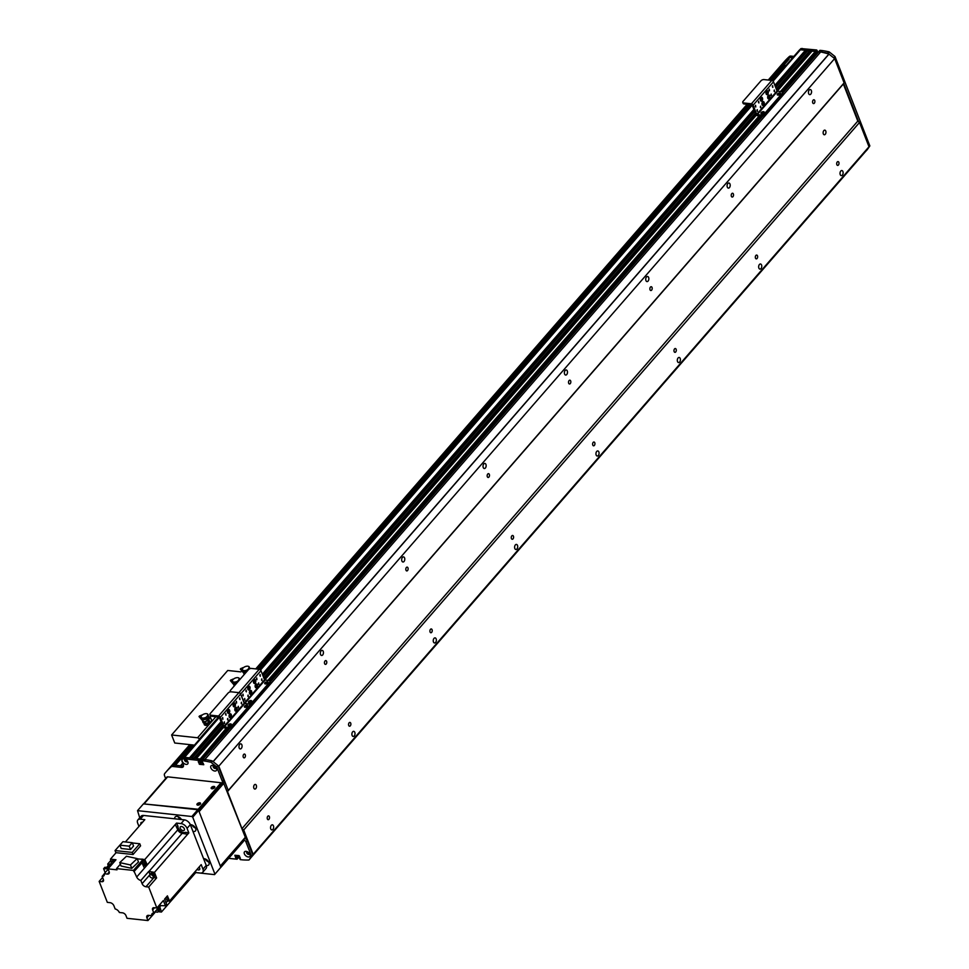 <?xml version="1.0" encoding="UTF-8"?>
<svg xmlns="http://www.w3.org/2000/svg" width="969" height="969" viewBox="0 0 969 969"><rect width="100%" height="100%" fill="white"/><g stroke="black" fill="none" stroke-linecap="round" stroke-linejoin="round"><path stroke-width="1.45" d="M772.656 80.79L799.377 50.085A2.338 1.405 41 0 1 800.418 49.758L805.36 50.291L805.82 51.091A1.672 1.005 -139 0 0 806.184 52.362M807.71 50.703L810.132 51.551A1.672 1.005 -139 0 0 810.508 52.835M812.034 51.163L815.401 51.381L816.104 52.592L781.874 91.849M815.535 53.247L816.104 54.688L815.535 53.247M818.587 51.975L820.695 51.951A108.891 65.831 41 0 1 828.895 54.058L834.636 58.6L844.108 82.898L843.357 84L857.807 121.089L859.527 122.457L868.999 146.755L866.54 150.365L250.692 857.94L866.528 150.377M842.364 175.123A2.568 1.55 -83.8 0 1 841.298 175.631A2.568 1.55 -83.8 0 1 840.038 172.918A2.568 1.55 -83.8 0 1 841.843 170.532A2.568 1.55 -83.8 0 1 843.103 172.349A2.568 1.55 -83.8 0 1 842.364 175.123M810.787 94.138A2.568 1.55 -83.8 0 1 809.721 94.647A2.568 1.55 -83.8 0 1 808.461 91.934A2.568 1.55 -83.8 0 1 810.278 89.548A2.568 1.55 -83.8 0 1 811.537 91.365A2.568 1.55 -83.8 0 1 810.787 94.138M761.016 268.595A2.568 1.55 -83.8 0 1 759.938 269.103A2.568 1.55 -83.8 0 1 758.679 266.378A2.568 1.55 -83.8 0 1 760.495 263.992A2.568 1.55 -83.8 0 1 761.755 265.809A2.568 1.55 -83.8 0 1 761.016 268.595M729.439 187.611A2.568 1.55 -83.8 0 1 728.373 188.119A2.568 1.55 -83.8 0 1 727.113 185.406A2.568 1.55 -83.8 0 1 728.918 183.02A2.568 1.55 -83.8 0 1 730.178 184.837A2.568 1.55 -83.8 0 1 729.439 187.611M679.657 362.055A2.568 1.55 -83.8 0 1 678.591 362.576A2.568 1.55 -83.8 0 1 677.331 359.85A2.568 1.55 -83.8 0 1 679.136 357.464A2.568 1.55 -83.8 0 1 680.395 359.281A2.568 1.55 -83.8 0 1 679.657 362.055M648.091 281.071A2.568 1.55 -83.8 0 1 647.013 281.591A2.568 1.55 -83.8 0 1 645.754 278.866A2.568 1.55 -83.8 0 1 647.571 276.48A2.568 1.55 -83.8 0 1 648.83 278.297A2.568 1.55 -83.8 0 1 648.091 281.071M598.309 455.527A2.568 1.55 -83.8 0 1 597.231 456.036A2.568 1.55 -83.8 0 1 595.971 453.322A2.568 1.55 -83.8 0 1 597.788 450.936A2.568 1.55 -83.8 0 1 599.048 452.753A2.568 1.55 -83.8 0 1 598.309 455.527M566.732 374.543A2.568 1.55 -83.8 0 1 565.666 375.064A2.568 1.55 -83.8 0 1 564.406 372.338A2.568 1.55 -83.8 0 1 566.211 369.952A2.568 1.55 -83.8 0 1 567.471 371.769A2.568 1.55 -83.8 0 1 566.732 374.543M516.949 548.999A2.568 1.55 -83.8 0 1 515.883 549.508A2.568 1.55 -83.8 0 1 514.624 546.795A2.568 1.55 -83.8 0 1 516.429 544.408A2.568 1.55 -83.8 0 1 517.688 546.225A2.568 1.55 -83.8 0 1 516.949 548.999M485.384 468.015A2.568 1.55 -83.8 0 1 484.306 468.524A2.568 1.55 -83.8 0 1 483.046 465.81A2.568 1.55 -83.8 0 1 484.863 463.424A2.568 1.55 -83.8 0 1 486.123 465.241A2.568 1.55 -83.8 0 1 485.384 468.015M435.602 642.471A2.568 1.55 -83.8 0 1 434.536 642.98A2.568 1.55 -83.8 0 1 433.264 640.267A2.568 1.55 -83.8 0 1 435.081 637.881A2.568 1.55 -83.8 0 1 436.341 639.697A2.568 1.55 -83.8 0 1 435.602 642.471M404.025 561.487A2.568 1.55 -83.8 0 1 402.959 561.996A2.568 1.55 -83.8 0 1 401.699 559.283A2.568 1.55 -83.8 0 1 403.504 556.896A2.568 1.55 -83.8 0 1 404.763 558.713A2.568 1.55 -83.8 0 1 404.025 561.487M354.254 735.943A2.568 1.55 -83.8 0 1 353.176 736.452A2.568 1.55 -83.8 0 1 351.917 733.727A2.568 1.55 -83.8 0 1 353.733 731.341A2.568 1.55 -83.8 0 1 354.993 733.158A2.568 1.55 -83.8 0 1 354.254 735.943M322.677 654.959A2.568 1.55 -83.8 0 1 321.599 655.468A2.568 1.55 -83.8 0 1 320.339 652.755A2.568 1.55 -83.8 0 1 322.156 650.369A2.568 1.55 -83.8 0 1 323.416 652.185A2.568 1.55 -83.8 0 1 322.677 654.959M246.913 852.175L247.325 852.55A1.32 0.799 -139 0 0 249.469 853.495M241.317 748.431A2.568 1.55 -83.8 0 1 240.251 748.94A2.568 1.55 -83.8 0 1 238.992 746.215A2.568 1.55 -83.8 0 1 240.797 743.829A2.568 1.55 -83.8 0 1 242.056 745.645A2.568 1.55 -83.8 0 1 241.317 748.431M272.895 829.403A2.568 1.55 -83.8 0 1 271.829 829.924A2.568 1.55 -83.8 0 1 270.569 827.199A2.568 1.55 -83.8 0 1 272.374 824.813A2.568 1.55 -83.8 0 1 273.633 826.63A2.568 1.55 -83.8 0 1 272.895 829.403M214.973 768.09L215.227 767.848A1.32 0.799 -139 0 0 215.966 767.569M214.004 765.861A1.32 0.799 -139 0 0 213.883 766.782L213.737 767.097M834.636 58.6L218.788 766.164L228.26 790.462L227.509 791.564L241.971 828.652L857.807 121.089M844.108 82.898L228.26 790.462M813.136 100.158A1.914 1.151 -83.8 0 1 813.936 99.783A1.914 1.151 -83.8 0 1 814.881 101.806A1.914 1.151 -83.8 0 1 813.524 103.586A1.914 1.151 -83.8 0 1 812.591 102.23A1.914 1.151 -83.8 0 1 813.136 100.158M731.789 193.63A1.914 1.151 -83.8 0 1 732.588 193.243A1.914 1.151 -83.8 0 1 733.521 195.278A1.914 1.151 -83.8 0 1 732.176 197.046A1.914 1.151 -83.8 0 1 731.232 195.702A1.914 1.151 -83.8 0 1 731.789 193.63M650.429 287.103A1.914 1.151 -83.8 0 1 651.229 286.715A1.914 1.151 -83.8 0 1 652.173 288.738A1.914 1.151 -83.8 0 1 650.817 290.518A1.914 1.151 -83.8 0 1 649.884 289.162A1.914 1.151 -83.8 0 1 650.429 287.103M569.082 380.563A1.914 1.151 -83.8 0 1 569.881 380.187A1.914 1.151 -83.8 0 1 570.814 382.21A1.914 1.151 -83.8 0 1 569.469 383.99A1.914 1.151 -83.8 0 1 568.524 382.634A1.914 1.151 -83.8 0 1 569.082 380.563M487.734 474.035A1.914 1.151 -83.8 0 1 488.521 473.659A1.914 1.151 -83.8 0 1 489.466 475.682A1.914 1.151 -83.8 0 1 488.122 477.463A1.914 1.151 -83.8 0 1 487.177 476.106A1.914 1.151 -83.8 0 1 487.734 474.035M406.374 567.507A1.914 1.151 -83.8 0 1 407.174 567.131A1.914 1.151 -83.8 0 1 408.106 569.154A1.914 1.151 -83.8 0 1 406.762 570.935A1.914 1.151 -83.8 0 1 405.829 569.578A1.914 1.151 -83.8 0 1 406.374 567.507M325.027 660.979A1.914 1.151 -83.8 0 1 325.814 660.592A1.914 1.151 -83.8 0 1 326.759 662.626A1.914 1.151 -83.8 0 1 325.414 664.395A1.914 1.151 -83.8 0 1 324.47 663.05A1.914 1.151 -83.8 0 1 325.027 660.979M243.667 754.451A1.914 1.151 -83.8 0 1 244.467 754.064A1.914 1.151 -83.8 0 1 245.411 756.086A1.914 1.151 -83.8 0 1 244.055 757.867A1.914 1.151 -83.8 0 1 243.122 756.51A1.914 1.151 -83.8 0 1 243.667 754.451M843.357 84L227.509 791.564M254.35 784.89A2.338 1.405 -83.8 0 1 255.332 784.418A2.338 1.405 -83.8 0 1 256.47 786.889A2.338 1.405 -83.8 0 1 254.823 789.069A2.338 1.405 -83.8 0 1 253.684 787.409A2.338 1.405 -83.8 0 1 254.35 784.89M823.832 130.597A2.338 1.405 -83.8 0 1 824.801 130.137A2.338 1.405 -83.8 0 1 825.939 132.608A2.338 1.405 -83.8 0 1 824.304 134.776A2.338 1.405 -83.8 0 1 823.153 133.128A2.338 1.405 -83.8 0 1 823.832 130.597M241.971 828.652L243.691 830.021L253.163 854.319L250.692 857.928M859.527 122.457L243.691 830.021M868.999 146.755L253.163 854.319M837.24 161.98A1.914 1.151 -83.8 0 1 838.04 161.593A1.914 1.151 -83.8 0 1 838.984 163.616A1.914 1.151 -83.8 0 1 837.628 165.396A1.914 1.151 -83.8 0 1 836.695 164.04A1.914 1.151 -83.8 0 1 837.24 161.98M755.893 255.453A1.914 1.151 -83.8 0 1 756.692 255.065A1.914 1.151 -83.8 0 1 757.625 257.088A1.914 1.151 -83.8 0 1 756.28 258.868A1.914 1.151 -83.8 0 1 755.336 257.512A1.914 1.151 -83.8 0 1 755.893 255.453M674.533 348.913A1.914 1.151 -83.8 0 1 675.332 348.537A1.914 1.151 -83.8 0 1 676.277 350.56A1.914 1.151 -83.8 0 1 674.921 352.341A1.914 1.151 -83.8 0 1 673.988 350.984A1.914 1.151 -83.8 0 1 674.533 348.913M593.185 442.385A1.914 1.151 -83.8 0 1 593.985 442.009A1.914 1.151 -83.8 0 1 594.918 444.032A1.914 1.151 -83.8 0 1 593.573 445.813A1.914 1.151 -83.8 0 1 592.628 444.456A1.914 1.151 -83.8 0 1 593.185 442.385M511.826 535.857A1.914 1.151 -83.8 0 1 512.625 535.469A1.914 1.151 -83.8 0 1 513.57 537.504A1.914 1.151 -83.8 0 1 512.213 539.273A1.914 1.151 -83.8 0 1 511.281 537.928A1.914 1.151 -83.8 0 1 511.826 535.857M430.478 629.329A1.914 1.151 -83.8 0 1 431.278 628.942A1.914 1.151 -83.8 0 1 432.21 630.964A1.914 1.151 -83.8 0 1 430.866 632.745A1.914 1.151 -83.8 0 1 429.921 631.388A1.914 1.151 -83.8 0 1 430.478 629.329M349.131 722.801A1.914 1.151 -83.8 0 1 349.918 722.414A1.914 1.151 -83.8 0 1 350.863 724.437A1.914 1.151 -83.8 0 1 349.518 726.217A1.914 1.151 -83.8 0 1 348.574 724.86A1.914 1.151 -83.8 0 1 349.131 722.801M267.771 816.261A1.914 1.151 -83.8 0 1 268.57 815.886A1.914 1.151 -83.8 0 1 269.503 817.909A1.914 1.151 -83.8 0 1 268.159 819.689A1.914 1.151 -83.8 0 1 267.226 818.333A1.914 1.151 -83.8 0 1 267.771 816.261M238.108 855.53L237.199 856.572L236.557 855.373L238.301 857.577L237.066 859.2L228.684 858.364M828.895 54.058L213.071 761.61L218.788 766.164M204.834 759.514L820.695 51.951L204.834 759.514L202.775 759.357L205.464 759.575A108.891 65.831 41 0 1 211.739 760.75A1.235 0.739 41 0 1 212.417 761.089L217.928 765.486L223.548 779.888L222.325 781.293A2.338 1.405 41 0 1 222.24 782.625A2.338 1.405 41 0 1 221.198 782.94L221.198 782.94M201.552 763.003L203.296 763.197L200.813 762.93L199.699 760.81L200.571 762.603L201.552 763.003L202.448 761.973M223.464 727.307L196.247 758.582L199.989 759.284L200.268 760.156L198.415 761.537M191.886 758.158L194.103 758.533M183.335 758.085A2.338 1.405 41 0 1 183.541 757.649A2.338 1.405 41 0 1 184.582 757.334L189.779 758.061M185.382 759.224A1.32 0.799 -139 0 0 186.775 761.234L187.235 761.537M249.517 689.625A1.95 1.175 -83.8 0 1 248.706 690.013A1.95 1.175 -83.8 0 1 247.749 687.954A1.95 1.175 -83.8 0 1 249.118 686.149A1.95 1.175 -83.8 0 1 250.075 687.518A1.95 1.175 -83.8 0 1 249.517 689.625M248.234 689.771A1.95 1.175 96.2 0 0 248.524 689.516A1.95 1.175 96.2 0 0 248.609 686.27M255.21 683.084A1.95 1.175 -83.8 0 1 254.399 683.472A1.95 1.175 -83.8 0 1 253.442 681.413A1.95 1.175 -83.8 0 1 254.811 679.596A1.95 1.175 -83.8 0 1 255.768 680.977A1.95 1.175 -83.8 0 1 255.21 683.084M253.926 683.23A1.95 1.175 96.2 0 0 254.217 682.975A1.95 1.175 96.2 0 0 254.302 679.729M256.894 687.409A1.95 1.175 -83.8 0 1 256.082 687.796A1.95 1.175 -83.8 0 1 255.126 685.737A1.95 1.175 -83.8 0 1 256.506 683.932A1.95 1.175 -83.8 0 1 257.451 685.301A1.95 1.175 -83.8 0 1 256.894 687.409M255.61 687.554A1.95 1.175 96.2 0 0 255.901 687.3A1.95 1.175 96.2 0 0 255.986 684.053M251.201 693.949A1.95 1.175 -83.8 0 1 250.39 694.337A1.95 1.175 -83.8 0 1 249.433 692.278A1.95 1.175 -83.8 0 1 250.801 690.473A1.95 1.175 -83.8 0 1 251.758 691.842A1.95 1.175 -83.8 0 1 251.201 693.949M249.917 694.107A1.95 1.175 96.2 0 0 250.208 693.84A1.95 1.175 96.2 0 0 250.293 690.594M256.749 677.973L256.942 679.681L256.749 677.973M256.494 679.16L256.603 678.191M248.1 695.064L248.294 696.772L248.1 695.064M247.858 696.251L247.955 695.294M260.128 674.545L260.322 676.253L260.128 674.545M259.874 675.732L259.983 674.763M244.721 698.492L244.927 700.212L244.721 698.492M244.479 699.679L244.576 698.722M243.037 694.167L243.231 695.875L243.037 694.167M242.795 695.354L242.892 694.398M261.812 678.869L262.005 680.577L261.812 678.869M261.557 680.056L261.666 679.099M246.174 690.122L246.368 691.83L246.174 690.122M245.92 691.309L246.029 690.352M258.675 682.915L258.868 684.623L258.675 682.915M258.432 684.102L258.529 683.145M270.012 683.23A2.338 1.223 -21.3 0 0 270.339 682.176L269.951 681.195A2.338 1.223 158.7 0 1 269.636 682.237L270.012 683.23L252.122 703.785L251.734 702.804L269.636 682.237M209.898 714.625L210.285 715.619A2.338 1.223 -21.3 0 0 211.23 716.176L210.854 715.183A2.338 1.223 158.7 0 1 209.898 714.625A2.338 1.223 158.7 0 1 210.212 713.584L228.115 693.017A2.338 1.223 158.7 0 1 231.191 691.818A2.338 1.223 158.7 0 1 230.234 691.26A2.338 1.223 158.7 0 1 230.549 690.219L248.452 669.652A2.338 1.223 158.7 0 1 251.528 668.453L259.244 669.276A1.55 0.945 41 0 1 260.964 670.645L264.549 679.863L268.994 680.638A2.338 1.223 158.7 0 1 269.951 681.195M249.772 704.972A2.338 1.223 -21.3 0 0 252.122 703.785M267.868 682.879A1.744 0.908 -21.3 0 0 265.215 683.92M251.601 701.58A1.744 0.908 -21.3 0 0 248.936 702.61M251.734 702.804A2.338 1.223 158.7 0 1 248.658 704.003A2.338 1.223 158.7 0 1 249.614 704.56A2.338 1.223 158.7 0 1 249.287 705.602L249.675 706.595A2.338 1.223 -21.3 0 0 250.002 705.541L249.614 704.56M210.854 715.183L218.57 716.018L238.907 692.641L231.191 691.818L238.907 692.641A1.55 0.945 41 0 1 240.627 694.022L244.212 703.228L248.658 704.003L244.648 703.567L264.985 680.202M265.433 683.957A1.744 0.908 158.7 0 1 264.719 683.545A1.744 0.908 158.7 0 1 266.015 682.055A1.744 0.908 158.7 0 1 267.977 682.273A1.744 0.908 158.7 0 1 267.274 683.448A1.744 0.908 158.7 0 1 265.433 683.957M249.166 702.646A1.744 0.908 158.7 0 1 248.439 702.234A1.744 0.908 158.7 0 1 249.748 700.744A1.744 0.908 158.7 0 1 251.71 700.962A1.744 0.908 158.7 0 1 251.007 702.137A1.744 0.908 158.7 0 1 249.166 702.646M178.005 826.291A357.791 216.305 -139 0 0 176.515 823.093L181.046 823.577A5.451 3.295 41 0 1 187.053 828.374L188.834 832.904A357.791 216.305 -139 0 0 185.551 832.31A5.051 3.052 41 0 1 180.561 831.087A5.051 3.052 41 0 1 178.005 826.291L176.794 827.696A357.791 216.305 -139 0 0 175.292 824.486L175.304 824.486A357.791 216.305 -139 0 1 177.775 829.827A4.276 2.592 41 0 0 182.16 833.328A357.791 216.305 -139 0 1 187.611 834.309L154.459 872.391L156.615 877.938L148.681 887.047L145.968 886.756A3.501 2.12 -139 0 1 142.104 883.68L140.856 880.482L148.79 871.373A4.276 2.592 -139 0 0 149.008 871.41A357.791 216.305 41 0 1 154.459 872.391M176.515 823.093L175.292 824.486M125.425 841.952L144.817 819.677L140.287 819.18A5.451 3.295 41 0 0 137.864 819.931A5.451 3.295 41 0 0 137.646 823.044L138.955 826.4M187.053 828.374L190.312 824.631L206.215 865.426A5.451 3.295 -139 0 1 206.009 868.539L202.751 872.282A5.451 3.295 41 0 0 202.969 869.169L201.201 864.627L169.466 901.085L168.824 899.426A2.955 1.793 -139 0 0 168.654 898.663A2.955 1.793 -139 0 0 168.206 897.851L167.431 895.853L164.585 899.123L166.62 904.356L165.408 905.761A357.791 216.305 41 0 1 160.369 905.603L153.865 913.089A357.791 216.305 41 0 1 153.768 913.077A4.276 2.592 -139 0 0 152.097 913.694A4.276 2.592 -139 0 0 151.782 915.693L159.715 906.584A4.276 2.592 -139 0 0 159.776 906.79A357.791 216.305 41 0 1 161.435 912.035L158.104 911.672M202.751 872.282A5.451 3.295 41 0 1 200.329 873.033L195.799 872.536L194.575 873.941A357.791 216.305 -139 0 0 194.188 872.681M185.551 832.31L184.34 833.703M183.093 830.59A2.568 1.55 -139 0 0 184.231 830.239A2.568 1.55 -139 0 0 183.311 827.381A2.568 1.55 -139 0 0 180.355 826.872A2.568 1.55 -139 0 0 180.658 829.064A2.568 1.55 -139 0 0 183.093 830.59M190.312 824.631A5.451 3.295 -139 0 0 184.304 819.835L143.545 815.45A5.451 3.295 -139 0 0 141.123 816.201L137.864 819.931M175.304 824.486L144.793 859.539L143.133 859.358A2.955 1.793 -139 0 0 141.559 859.188L139.597 859.079M132.353 842.945L139.766 843.745L140.59 845.852L133.044 854.513L132.22 852.417L115.057 850.564L115.941 852.841M109.231 871.979L107.414 874.074A3.501 2.12 -139 0 0 108.976 873.59A3.501 2.12 -139 0 0 109.109 871.591L108.056 868.878L115.977 859.757L110.442 859.164L116.074 852.684L133.044 854.513M108.056 868.878L117.007 869.835L116.522 868.599L120.362 864.191M143.255 860.097A2.955 1.793 41 0 1 145.035 863.9A2.955 1.793 41 0 1 144.405 864.275M145.205 863.633A2.955 1.793 -139 0 0 145.447 863.427A2.955 1.793 -139 0 0 143.133 859.358M144.224 864.481L147.227 864.796A357.791 216.305 41 0 0 144.793 859.539M142.576 861.732A2.725 1.647 41 0 1 143.909 863.403A2.725 1.647 41 0 1 143.8 864.966L144.853 863.742A2.725 1.647 -139 0 0 144.962 862.192A2.725 1.647 -139 0 0 143.339 860.315M143.8 864.966A2.725 1.647 41 0 1 143.121 865.329M143.182 865.45L146.404 865.717A357.791 216.305 -139 0 1 146.416 865.741L147.227 864.796M146.404 865.717L144.369 868.054A357.791 216.305 -139 0 0 141.946 862.81L133.928 871.664L141.946 862.81M134.219 871.688A357.791 216.305 41 0 1 136.69 877.03A4.276 2.592 -139 0 0 140.856 880.482M188.834 832.904L187.611 834.309M153.865 913.089L152.63 909.915A3.113 1.877 -139 0 1 152.751 908.147A3.113 1.877 -139 0 1 154.132 907.711L156.857 908.001L148.681 887.047M156.857 908.001L163.361 900.528L165.408 905.761M166.402 897.04A2.955 1.793 41 0 1 168.243 899.123A2.955 1.793 41 0 1 168.134 900.819A2.955 1.793 41 0 1 167.492 901.182M168.206 897.851A2.955 1.793 -139 0 0 166.813 896.567M168.303 900.552A2.955 1.793 -139 0 0 168.533 900.346A2.955 1.793 -139 0 0 168.824 899.426M169.466 901.085A357.791 216.305 41 0 1 167.843 901.049M194.575 873.941L161.435 912.035M155.694 911.659L147.954 920.55L146.9 917.825A3.501 2.12 -139 0 1 147.034 915.826A3.501 2.12 -139 0 1 148.596 915.342L151.782 915.693M102.593 877.478L99.153 881.415L107.329 902.369L110.042 902.66A3.501 2.12 -139 0 1 113.906 905.749L115.154 908.946A4.276 2.592 -139 0 1 119.32 912.398A357.791 216.305 41 0 0 119.369 912.495L122.53 912.834A3.113 1.877 -139 0 1 125.958 915.572L127.024 918.297L147.954 920.55M110.829 860.424L107.692 864.033L108.177 865.293M109.303 867.437A357.791 216.305 -139 0 0 104.846 867.303L103.622 868.708L105.161 872.657M107.934 865.923A2.955 1.793 41 0 1 108.213 865.244A2.955 1.793 41 0 1 111.06 865.414M111.471 864.942A2.955 1.793 -139 0 0 108.625 864.772A2.955 1.793 -139 0 0 108.455 865.038M107.692 864.033A357.791 216.305 41 0 1 111.629 864.142M110.963 865.523A2.725 1.647 -139 0 0 108.395 865.39L107.341 866.613A2.725 1.647 41 0 1 109.909 866.734M107.075 867.364A2.725 1.647 41 0 1 107.341 866.613M103.622 868.708A357.791 216.305 41 0 1 108.08 868.842M104.264 873.905L102.145 876.339A357.791 216.305 41 0 1 102.242 876.339A4.276 2.592 -139 0 0 103.913 875.734A4.276 2.592 -139 0 0 104.228 873.735L108.177 869.193M111.399 862.24A357.791 216.305 41 0 1 110.442 859.164M112.416 860.799A2.338 1.405 41 0 1 112.513 860.666A2.338 1.405 41 0 1 114.948 860.944M102.145 876.339L103.38 879.501A3.113 1.877 -139 0 1 103.259 881.281A3.113 1.877 -139 0 1 101.878 881.705L99.153 881.415M137.259 858.825L143 859.442L133.443 870.428L133.928 871.664M133.443 870.428L116.522 868.599M107.414 874.074L104.228 873.735M141.656 862.785L143.485 860.678L143 859.442M121.077 866.02L131.784 868.357L138.494 861.974L137.162 858.582L130.464 864.954L119.756 862.616L121.077 866.02M131.784 868.357L130.464 864.954M119.756 862.616L126.454 856.245L137.162 858.582M148.79 871.373L150.038 874.559L142.104 883.68M156.615 877.938L153.901 877.648A3.501 2.12 41 0 1 153.308 877.526M150.934 873.457A2.338 1.405 41 0 1 151.031 873.323A2.338 1.405 41 0 1 153.72 873.796A2.338 1.405 41 0 1 154.555 876.388A2.338 1.405 41 0 1 154.434 876.497M150.692 873.784A2.338 1.405 41 0 1 150.825 873.566A2.338 1.405 41 0 1 153.514 874.026A2.338 1.405 41 0 1 154.35 876.63A2.338 1.405 41 0 1 154.144 876.788A2.289 1.393 -139 0 0 154.313 876.606A2.289 1.393 -139 0 0 154.41 875.286A2.289 1.393 -139 0 0 152.702 873.517A2.289 1.393 -139 0 0 150.861 873.59A2.289 1.393 -139 0 0 150.74 873.772M150.365 874.389A2.289 1.393 41 0 1 150.57 873.917A2.289 1.393 41 0 1 152.412 873.844A2.289 1.393 41 0 1 154.119 875.613A2.289 1.393 41 0 1 154.035 876.933A2.289 1.393 41 0 1 153.587 877.199M153.102 877.757L153.914 876.824A2.144 1.296 -139 0 0 153.998 875.601A2.144 1.296 -139 0 0 152.399 873.953A2.144 1.296 -139 0 0 150.692 874.014L149.88 874.946A2.144 1.296 41 0 1 151.588 874.886A2.144 1.296 41 0 1 153.187 876.533A2.144 1.296 41 0 1 153.102 877.757A2.144 1.296 41 0 1 150.643 877.333A2.144 1.296 41 0 1 149.88 874.946M159.933 904.477L160.369 905.603M158.541 907.941A2.338 1.405 41 0 1 159.364 910.521A2.338 1.405 41 0 1 159.243 910.63M158.964 910.872A2.289 1.393 -139 0 0 159.122 910.727A2.289 1.393 -139 0 0 159.219 909.419A2.289 1.393 -139 0 0 158.322 908.183A2.338 1.405 41 0 1 159.158 910.763A2.338 1.405 41 0 1 158.964 910.921M158.032 908.51A2.289 1.393 41 0 1 158.928 909.746A2.289 1.393 41 0 1 158.843 911.054A2.289 1.393 41 0 1 158.395 911.332M157.16 909.516A2.144 1.296 41 0 1 157.995 910.666A2.144 1.296 41 0 1 157.911 911.89L158.722 910.957A2.144 1.296 -139 0 0 158.807 909.734A2.144 1.296 -139 0 0 157.971 908.583M157.911 911.89A2.144 1.296 41 0 1 155.464 911.466M112.174 861.126A2.338 1.405 41 0 1 112.307 860.908A2.338 1.405 41 0 1 114.754 861.175M114.73 861.199A2.289 1.393 -139 0 0 112.343 860.932A2.289 1.393 -139 0 0 112.222 861.114M111.847 861.744A2.289 1.393 41 0 1 112.053 861.259A2.289 1.393 41 0 1 114.451 861.526M114.39 861.586A2.144 1.296 -139 0 0 112.174 861.356L111.362 862.289A2.144 1.296 41 0 1 113.567 862.531M111.895 864.457A2.144 1.296 41 0 1 111.362 862.289M122.736 841.916L115.057 850.564M139.766 843.745L132.22 852.417M130.524 849.51L121.198 848.505L119.902 845.162L122.93 841.686L132.256 842.691L133.552 846.034L130.524 849.51L129.228 846.167L119.902 845.162M132.256 842.691L129.228 846.167M195.799 872.536A357.791 216.305 -139 0 0 195.411 871.288M197.046 869.399A2.568 1.55 -139 0 0 199.566 869.581A2.568 1.55 -139 0 0 199.045 867.11M142.504 822.33A2.568 1.55 -139 0 0 141.05 822.633A2.568 1.55 -139 0 0 140.953 824.11M165.251 898.36A2.725 1.647 41 0 1 167.007 900.322A2.725 1.647 41 0 1 166.898 901.873L167.952 900.661A2.725 1.647 -139 0 0 168.061 899.111A2.725 1.647 -139 0 0 166.305 897.149M166.898 901.873A2.725 1.647 41 0 1 165.808 902.26M204.398 724.812A3.501 1.829 158.7 0 1 204.616 724.025M210.673 721.832A3.501 1.829 158.7 0 1 210.745 721.978A3.501 1.829 158.7 0 1 210.794 722.547L209.122 724.473A3.501 1.829 158.7 0 1 204.229 724.521A3.501 1.829 158.7 0 1 204.326 723.504M199.384 739.444L199.263 739.141A1.55 0.945 -139 0 0 197.555 737.772L171.61 734.974L174.747 743.005L193.267 745.004A1.55 0.945 41 0 1 194.2 745.403M240.881 671.892L227.739 670.475L171.61 734.974M198.27 761.695L199.59 764.335L203.781 764.711L201.54 760.992L202.751 759.539M201.564 760.762L230.016 728.216M222.24 782.625L223.451 781.22A2.338 1.405 -139 0 0 223.548 779.888M244.491 838.403L243.376 839.82A2.338 1.405 41 0 1 245.944 841.867L247.168 840.474A2.338 1.405 -139 0 0 244.588 838.415M247.168 840.474L252.788 854.876L250.365 858.413A1.235 0.739 41 0 1 250.293 858.498L249.118 859.854A1.235 0.739 -139 0 0 249.142 859.818L251.565 856.269L245.944 841.867M237.199 856.572L235.988 857.977L237.199 856.572M237.708 855.494L235.721 857.771L234.849 855.252L239.04 855.639L238.023 856.838L238.665 855.591M237.09 858.982L238.023 856.838L238.301 857.577L239.537 856.16L238.326 857.613M172.555 765.304L172.434 765.34A155.561 94.054 -139 0 0 167.189 770.634A155.561 94.054 41 0 1 172.325 765.474A3.888 2.35 41 0 1 173.923 765.062L182.632 766.007A3.888 2.35 -139 0 0 183.516 765.958M182.802 758.933L184.389 758.836A3.537 2.144 41 0 1 187.865 761.864A3.537 2.144 41 0 1 186.157 764.396A3.537 2.144 41 0 1 182.584 761.949A3.537 2.144 41 0 1 182.802 758.933A3.888 2.35 -139 0 0 182.245 759.333L183.468 757.928A3.888 2.35 41 0 1 185.2 757.395L199.553 758.945L198.766 760.689L226.395 728.107M227.061 728.179L199.989 759.284L200.268 760.023L227.909 728.276M213.471 765.849A1.744 1.054 -139 0 0 213.895 767.303A1.744 1.054 -139 0 0 215.445 768.211A1.744 1.054 -139 0 0 216.051 768.102M184.849 759.211A1.744 1.054 -139 0 0 185.273 760.665A1.744 1.054 -139 0 0 186.823 761.573A1.744 1.054 -139 0 0 187.429 761.464M246.974 851.775A1.744 1.054 -139 0 0 247.398 853.229A1.744 1.054 -139 0 0 248.948 854.137A1.744 1.054 -139 0 0 249.554 854.028M185.2 757.395L184.001 758.775L198.33 760.35M249.118 859.854A1.235 0.739 -139 0 1 248.682 860.036A108.891 65.831 -139 0 1 242.807 859.891L240.3 859.624L239.573 858.534L240.179 857.807M200.159 760.193L199.057 761.452L198.766 760.689M182.245 759.333A3.888 2.35 -139 0 0 182.087 761.549L183.298 764.65A3.888 2.35 41 0 1 183.141 766.867A3.888 2.35 41 0 1 181.409 767.4L172.7 766.467A3.888 2.35 -139 0 0 171.101 766.879A155.561 94.054 -139 0 0 165.978 772.051A155.561 94.054 -139 0 0 164.682 773.589A3.888 2.35 -139 0 0 164.56 775.769L165.638 778.543M239.04 855.639L240.36 858.268M222.325 781.293L216.717 766.879L211.206 762.494A1.235 0.739 -139 0 0 210.515 762.143A108.891 65.831 -139 0 0 204.241 760.98L201.734 760.713M214.779 771.033A3.537 2.144 41 0 1 210.794 767.702A3.537 2.144 41 0 1 213.01 765.474A3.537 2.144 41 0 1 216.487 768.502A3.537 2.144 41 0 1 214.779 771.033M248.282 856.959A3.537 2.144 41 0 1 244.297 853.641A3.537 2.144 41 0 1 246.514 851.412A3.537 2.144 41 0 1 249.99 854.428A3.537 2.144 41 0 1 248.282 856.959M216.717 766.879L217.928 765.486M251.565 856.269L252.788 854.876M246.913 852.09L247.265 851.678A1.744 1.054 -139 0 0 246.792 851.921A1.744 1.054 -139 0 0 247.01 853.41A1.744 1.054 -139 0 0 248.658 854.464A1.744 1.054 -139 0 0 249.433 854.222A1.744 1.054 -139 0 0 249.614 853.701M185.164 759.115A1.744 1.054 -139 0 0 184.679 759.357A1.744 1.054 -139 0 0 184.885 760.847A1.744 1.054 -139 0 0 186.532 761.9A1.744 1.054 -139 0 0 187.32 761.658A1.744 1.054 -139 0 0 187.489 761.137M213.786 765.752A1.744 1.054 -139 0 0 213.301 765.994A1.744 1.054 -139 0 0 213.507 767.484A1.744 1.054 -139 0 0 215.154 768.538A1.744 1.054 -139 0 0 215.942 768.296A1.744 1.054 -139 0 0 216.111 767.775M204.241 760.98L205.464 759.575M165.978 772.051L167.201 770.646A155.561 94.054 -139 0 0 166.244 771.736M784.272 64.669L784.805 65.129A3.113 1.877 41 0 1 785.786 65.71M768.26 80.039L783.025 63.07A155.561 94.054 41 0 1 788.281 57.777L789.154 59.073L770.67 80.306L789.154 59.073M817.049 50.315L817.339 51.054L816.116 52.459L816.613 49.976L781.014 91.716M799.788 49.819L800.527 48.959A3.888 2.35 41 0 1 801.084 48.571L816.613 49.976M780.348 91.643L815.401 51.381L801.036 49.831L802.235 48.45M816.128 52.483L817.339 51.054M816.758 51.841L817.315 53.295M782.746 93.012L819.81 50.57M820.016 50.34L822.524 50.606A108.891 65.831 41 0 1 828.798 51.781A1.235 0.739 41 0 1 829.488 52.12L834.999 56.517L869.847 145.907L867.425 149.444A1.235 0.739 41 0 1 867.364 149.529M783.994 61.98L784.26 61.677A155.561 94.054 41 0 1 789.384 56.505A3.888 2.35 41 0 1 790.983 56.093L793.877 56.408M781.838 91.837L816.007 52.629M822.524 50.606L821.312 52.011L818.793 51.745L782.782 93.121M792.654 57.813L789.759 57.498A3.888 2.35 -139 0 0 788.403 57.728M865.959 151.031A1.235 0.739 -139 0 0 866.213 150.849L869.847 145.907M858.667 121.779L843.733 83.443M834.999 56.517L833.776 57.922L828.265 53.525A1.235 0.739 -139 0 0 827.574 53.186A108.891 65.831 -139 0 0 821.312 52.011M224.13 782.916L199.117 811.659L220.326 866.056L245.339 837.313L223.282 782.225L198.669 810.496L221.235 783.8M222.64 782.153L223.282 782.225M212.429 788.766A1.26 0.654 158.7 0 1 214.185 788.088M198.197 805.13A1.26 0.654 158.7 0 1 199.953 804.44M243.304 839.772L243.619 841.201L243.134 839.966L220.363 866.141L245.339 837.313M195.75 872.597L214.537 874.619L220.811 867.291L198.633 810.411L197.773 809.733L191.874 816.504L137.525 810.653L139.73 817.8M220.629 867.546L214.537 874.619M214.912 874.062L192.734 817.194L198.633 810.411L198.185 809.26L144.042 803.943L167.637 776.835A1.55 0.945 -139 0 0 166.947 777.053L143.582 803.895M191.874 816.504L192.734 817.194M174.783 818.817A4.276 2.592 41 0 1 175.147 816.976A4.276 2.592 41 0 1 178.235 816.697A4.276 2.592 41 0 1 181.469 819.532M190.336 824.692A4.276 2.592 41 0 1 194.745 826.957A4.276 2.592 41 0 1 195.484 830.905A4.276 2.592 41 0 1 193.582 831.499A4.276 2.592 41 0 1 192.94 831.378M203.587 858.691A4.276 2.592 41 0 1 207.996 860.956A4.276 2.592 41 0 1 208.735 864.905A4.276 2.592 41 0 1 206.833 865.499A4.276 2.592 41 0 1 206.203 865.378M137.525 810.653L143.424 803.87L197.773 809.733M205.174 858.934A4.276 2.592 -139 0 0 208.698 861.986M191.923 824.934A4.276 2.592 -139 0 0 195.435 827.986M178.03 816.625A4.276 2.592 -139 0 0 181.07 819.483M214.004 786.428A1.95 1.017 158.7 0 1 214.803 786.889A1.95 1.017 158.7 0 1 213.362 788.548A1.95 1.017 158.7 0 1 211.169 788.306A1.95 1.017 158.7 0 1 211.957 786.998A1.95 1.017 158.7 0 1 214.004 786.428M214.597 787.688A1.95 1.017 -21.3 0 0 214.488 787.664A1.95 1.017 -21.3 0 0 211.86 788.754M199.771 802.792A1.95 1.017 158.7 0 1 200.559 803.253A1.95 1.017 158.7 0 1 199.117 804.9A1.95 1.017 158.7 0 1 196.937 804.67A1.95 1.017 158.7 0 1 197.712 803.362A1.95 1.017 158.7 0 1 199.771 802.792M200.365 804.04A1.95 1.017 -21.3 0 0 200.244 804.028A1.95 1.017 -21.3 0 0 197.615 805.106M143.351 804.161A1.55 0.945 41 0 1 144.042 803.943M167.637 776.835L221.065 782.746L198.185 809.26M243.619 841.201L220.835 867.376M208.783 724.327L205.803 725.042L205.319 723.782L208.299 723.08L208.783 724.327L210.309 722.135M208.299 723.08L208.929 722.22M205.803 725.042L204.229 723.249M206.494 723.407A2.737 1.429 158.7 0 1 204.98 723.346M207.79 722.995A2.737 1.429 158.7 0 1 207.051 723.274M208.178 719.434A4.179 2.18 -21.3 0 1 208.056 719.531L204.289 722.559A3.864 2.023 158.7 0 1 202.715 721.639A3.864 2.023 158.7 0 1 202.884 720.403M208.274 719.664L208.953 719.301L208.359 718.61A3.464 1.805 -21.3 0 0 209.74 717.012L210.394 717.629A6477.171 4929.884 113.6 0 1 211.617 720.464A1.744 0.908 158.7 0 0 211.605 720.1L210.443 717.411M208.807 718.937A3.864 2.011 158.7 0 0 210.188 717.351L210.273 717.375M202.933 721.99A3.864 2.023 -21.3 0 0 203.005 722.389A3.864 2.023 -21.3 0 0 204.556 723.298L204.847 722.244L205.246 723.334A3.888 2.035 -21.3 0 1 204.568 723.322M204.75 722.111A3.101 1.623 158.7 0 1 203.526 721.554A3.101 1.623 158.7 0 1 203.405 721.324M207.62 720.137L207.536 718.816A340.882 206.082 41 0 0 207.729 718.538L208.359 718.61M207.729 718.538A6.226 3.246 -21.3 0 0 208.904 717.29A6.226 3.246 -21.3 0 0 209.122 716.951A340.882 206.082 -139 0 1 208.916 717.23A5.838 3.04 -21.3 0 1 208.795 717.435M209.74 717.012L209.122 716.951M207.669 720.355L208.807 719.446A6304.399 2451.146 83.2 0 0 209.934 722.402A1.744 0.908 158.7 0 1 208.65 722.874L207.669 720.355L204.847 722.244M208.65 722.874L205.246 723.334M209.934 722.402A3.973 2.071 -21.3 0 0 211.617 720.464M201.177 716.442L199.602 717.072L202.86 720.33M199.977 716.757L202.424 719.313M201.419 717.52A3.658 1.914 158.7 0 0 201.479 717.92A3.658 1.914 158.7 0 0 206.736 717.787L206.373 717.096A3.658 1.914 158.7 0 1 201.201 717.181A3.658 1.914 158.7 0 1 201.431 715.897L201.455 715.134L199.384 716.248M201.455 715.134L202.036 715.195A3.658 1.914 158.7 0 1 205.537 713.668A3.658 1.914 158.7 0 1 208.008 714.528A3.658 1.914 158.7 0 1 208.044 715.17L208.323 715.958A3.658 1.914 158.7 0 0 208.299 715.267L208.008 714.528M202.315 719.059L203.115 720.948A3.234 1.684 -21.3 0 0 203.211 721.118A3.234 1.684 -21.3 0 0 205.501 721.651M200.849 715.825L199.02 716.563L202.691 720.851M206.373 717.096L208.044 715.17M208.396 716.37A3.343 1.744 158.7 0 1 208.42 716.987L208.323 715.958M201.831 718.38A3.501 1.829 158.7 0 0 206.845 718.235L206.639 717.847M207.124 719.119L206.748 718.295M207.027 718.925L208.299 717.46L207.572 715.122M208.347 715.837A3.501 1.829 158.7 0 1 208.371 716.479M206.942 718.695A3.343 1.744 158.7 0 1 202.158 718.804M208.456 716.66L208.553 717.484M234.232 685.991A3.864 2.023 158.7 0 1 234.038 685.652A3.864 2.023 158.7 0 1 234.207 684.417M233.626 683.072L234.437 684.962A3.234 1.684 -21.3 0 0 234.534 685.131L234.728 685.41A3.101 1.623 158.7 0 1 234.728 685.337M232.499 680.456L230.925 681.086L234.171 684.344M231.3 680.771L233.747 683.327M237.986 681.679L237.696 681.11A3.658 1.914 158.7 0 1 232.512 681.195A3.658 1.914 158.7 0 1 232.754 679.911L232.778 679.148L230.707 680.262M232.778 679.148L233.359 679.208A3.658 1.914 158.7 0 1 236.848 677.682A3.658 1.914 158.7 0 1 239.331 678.542A3.658 1.914 158.7 0 1 239.367 679.184L239.597 679.826M232.172 679.838L230.343 680.577L234.013 684.865M237.696 681.11L239.367 679.184M237.684 682.031A3.658 1.914 158.7 0 1 232.802 681.934A3.658 1.914 158.7 0 1 232.742 681.534M239.404 678.942A3.658 1.914 158.7 0 1 239.622 679.281A3.658 1.914 158.7 0 1 239.682 679.717M239.234 680.238L238.895 679.136M236.969 682.842A3.501 1.829 158.7 0 1 233.154 682.394M236.412 683.484A3.343 1.744 158.7 0 1 233.481 682.818M244.2 674.533A3.864 2.023 158.7 0 1 243.994 674.206A3.864 2.023 158.7 0 1 244.176 672.971M243.594 671.614L244.406 673.516A3.234 1.684 -21.3 0 0 244.503 673.685A3.234 1.684 -21.3 0 0 244.733 673.915A3.101 1.623 158.7 0 1 244.697 673.879M242.456 669.01L240.893 669.64L244.14 672.898M241.269 669.325L243.703 671.88M247.955 670.221L247.664 669.664A3.658 1.914 158.7 0 1 242.48 669.749A3.658 1.914 158.7 0 1 242.722 668.453L242.747 667.689L240.675 668.816M242.747 667.689L243.328 667.75A3.658 1.914 158.7 0 1 246.816 666.224A3.658 1.914 158.7 0 1 249.299 667.084A3.658 1.914 158.7 0 1 249.336 667.738L249.614 668.525A3.658 1.914 158.7 0 0 249.578 667.835L249.299 667.084M242.129 668.392L240.312 669.131L243.982 673.419M247.664 669.664L249.336 667.738M247.652 670.572A3.658 1.914 158.7 0 1 242.771 670.487A3.658 1.914 158.7 0 1 242.698 670.088M249.263 668.998L248.851 667.677M246.938 671.396A3.501 1.829 158.7 0 1 243.122 670.948M246.38 672.026A3.343 1.744 158.7 0 1 243.449 671.372M229.181 712.99A1.95 1.175 -83.8 0 1 228.369 713.378A1.95 1.175 -83.8 0 1 227.412 711.319A1.95 1.175 -83.8 0 1 228.781 709.514A1.95 1.175 -83.8 0 1 229.738 710.883A1.95 1.175 -83.8 0 1 229.181 712.99M227.885 713.136A1.95 1.175 96.2 0 0 228.187 712.881A1.95 1.175 96.2 0 0 228.272 709.635M234.873 706.449A1.95 1.175 -83.8 0 1 234.062 706.837A1.95 1.175 -83.8 0 1 233.105 704.778A1.95 1.175 -83.8 0 1 234.474 702.973A1.95 1.175 -83.8 0 1 235.431 704.342A1.95 1.175 -83.8 0 1 234.873 706.449M233.59 706.595A1.95 1.175 96.2 0 0 233.88 706.34A1.95 1.175 96.2 0 0 233.965 703.094M236.557 710.774A1.95 1.175 -83.8 0 1 235.746 711.161A1.95 1.175 -83.8 0 1 234.789 709.102A1.95 1.175 -83.8 0 1 236.157 707.297A1.95 1.175 -83.8 0 1 237.114 708.666A1.95 1.175 -83.8 0 1 236.557 710.774M235.273 710.931A1.95 1.175 96.2 0 0 235.564 710.665A1.95 1.175 96.2 0 0 235.649 707.431M230.864 717.314A1.95 1.175 -83.8 0 1 230.053 717.702A1.95 1.175 -83.8 0 1 229.096 715.643A1.95 1.175 -83.8 0 1 230.465 713.838A1.95 1.175 -83.8 0 1 231.421 715.219A1.95 1.175 -83.8 0 1 230.864 717.314M229.58 717.472A1.95 1.175 96.2 0 0 229.871 717.205A1.95 1.175 96.2 0 0 229.956 713.971M236.412 701.338L236.606 703.046L236.412 701.338M236.157 702.525L236.266 701.568M227.763 718.429L227.957 720.149L227.763 718.429M227.509 719.616L227.618 718.659M239.791 697.91L239.985 699.618L239.791 697.91M239.537 699.097L239.634 698.14M224.384 721.869L224.578 723.577L224.384 721.869M224.142 723.044L224.239 722.087M222.7 717.532L222.894 719.252L222.7 717.532M222.458 718.719L222.555 717.763M241.475 702.234L241.669 703.942L241.475 702.234M241.22 703.421L241.329 702.464M225.838 713.487L226.031 715.195L225.838 713.487M225.583 714.674L225.692 713.717M238.338 706.28L238.531 707.988L238.338 706.28M238.095 707.467L238.192 706.51M231.785 727.162L231.397 726.169A2.338 1.223 158.7 0 1 228.321 727.368L228.708 728.361A2.338 1.223 -21.3 0 0 231.785 727.162L249.675 706.595M228.708 728.361L224.687 727.925A1.635 0.993 41 0 1 222.894 726.484L219.297 717.278L211.23 716.176M247.531 706.244A1.744 0.908 -21.3 0 0 244.878 707.285M231.252 724.945A1.744 0.908 -21.3 0 0 228.599 725.975M231.397 726.169L249.287 705.602M259.244 669.276L238.907 692.641A1.55 0.945 41 0 1 240.627 694.022L244.648 703.567L224.311 726.932L228.321 727.368M245.096 707.322A1.744 0.908 158.7 0 1 244.382 706.91A1.744 0.908 158.7 0 1 245.678 705.42A1.744 0.908 158.7 0 1 247.64 705.638A1.744 0.908 158.7 0 1 246.938 706.813A1.744 0.908 158.7 0 1 245.096 707.322M228.817 726.023A1.744 0.908 158.7 0 1 228.103 725.599A1.744 0.908 158.7 0 1 229.411 724.109A1.744 0.908 158.7 0 1 231.373 724.327A1.744 0.908 158.7 0 1 230.67 725.502A1.744 0.908 158.7 0 1 228.817 726.023M218.57 716.018A1.55 0.945 41 0 1 220.29 717.387L224.311 726.932M227.509 710.798L227.957 711.5L228.72 710.616M227.957 711.5L228.345 709.72M228.03 712.118L228.757 711.27M228.212 712.142L228.745 711.537M229.193 715.122L230.222 714.347M762.034 100.764A1.95 1.175 -83.8 0 1 761.222 101.151A1.95 1.175 -83.8 0 1 760.265 99.092A1.95 1.175 -83.8 0 1 761.646 97.288A1.95 1.175 -83.8 0 1 762.603 98.656A1.95 1.175 -83.8 0 1 762.034 100.764M760.75 100.909A1.95 1.175 96.2 0 0 761.053 100.655A1.95 1.175 96.2 0 0 761.125 97.409M767.727 94.223A1.95 1.175 -83.8 0 1 766.915 94.611A1.95 1.175 -83.8 0 1 765.97 92.552A1.95 1.175 -83.8 0 1 767.339 90.735A1.95 1.175 -83.8 0 1 768.296 92.116A1.95 1.175 -83.8 0 1 767.727 94.223M766.443 94.368A1.95 1.175 96.2 0 0 766.745 94.114A1.95 1.175 96.2 0 0 766.818 90.868M769.422 98.547A1.95 1.175 -83.8 0 1 768.611 98.935A1.95 1.175 -83.8 0 1 767.654 96.876A1.95 1.175 -83.8 0 1 769.023 95.071A1.95 1.175 -83.8 0 1 769.98 96.44A1.95 1.175 -83.8 0 1 769.422 98.547M768.138 98.693A1.95 1.175 96.2 0 0 768.429 98.438A1.95 1.175 96.2 0 0 768.514 95.192M763.729 105.088A1.95 1.175 -83.8 0 1 762.918 105.476A1.95 1.175 -83.8 0 1 761.961 103.417A1.95 1.175 -83.8 0 1 763.33 101.612A1.95 1.175 -83.8 0 1 764.287 102.993A1.95 1.175 -83.8 0 1 763.729 105.088M762.433 105.246A1.95 1.175 96.2 0 0 762.736 104.979A1.95 1.175 96.2 0 0 762.821 101.745M769.277 89.112L769.471 90.82L769.277 89.112M769.023 90.299L769.132 89.342M760.629 106.202L760.822 107.922L760.629 106.202M760.374 107.389L760.483 106.433M772.644 85.684L772.838 87.392L772.644 85.684M772.402 86.871L772.499 85.902M757.249 109.63L757.443 111.35L757.249 109.63M757.007 110.817L757.104 109.86M755.566 105.306L755.759 107.014L755.566 105.306M755.311 106.493L755.42 105.536M774.34 90.008L774.534 91.716L774.34 90.008M774.086 91.195L774.195 90.238M758.703 101.26L758.897 102.968L758.703 101.26M758.448 102.448L758.545 101.491M771.203 94.054L771.397 95.761L771.203 94.054M770.949 95.241L771.058 94.284M782.54 94.368A2.338 1.223 -21.3 0 0 782.855 93.315L782.48 92.334A2.338 1.223 158.7 0 1 782.153 93.375L782.54 94.368L764.638 114.923L764.25 113.942L782.153 93.375M742.763 102.399L743.138 103.392A2.338 1.223 -21.3 0 0 744.095 103.949L743.707 102.956A2.338 1.223 158.7 0 1 742.763 102.399A2.338 1.223 158.7 0 1 743.078 101.357L760.98 80.79A2.338 1.223 158.7 0 1 764.044 79.591L771.772 80.415A1.55 0.945 41 0 1 773.492 81.784L777.077 91.001L781.523 91.776A2.338 1.223 158.7 0 1 782.48 92.334M764.25 113.942A2.338 1.223 158.7 0 1 761.186 115.141L761.573 116.135A2.338 1.223 -21.3 0 0 764.638 114.923M761.573 116.135L757.552 115.699A1.635 0.993 41 0 1 755.747 114.257L752.162 105.052L744.095 103.949M780.384 94.017A1.744 0.908 -21.3 0 0 777.732 95.059M764.117 112.719A1.744 0.908 -21.3 0 0 761.464 113.748M743.707 102.956L751.435 103.792A1.55 0.945 41 0 1 753.143 105.161L756.741 114.366L761.186 115.141M777.95 95.095A1.744 0.908 158.7 0 1 777.235 94.683A1.744 0.908 158.7 0 1 778.543 93.194A1.744 0.908 158.7 0 1 780.505 93.412A1.744 0.908 158.7 0 1 779.803 94.587A1.744 0.908 158.7 0 1 777.95 95.095M761.682 113.785A1.744 0.908 158.7 0 1 760.968 113.373A1.744 0.908 158.7 0 1 762.264 111.883A1.744 0.908 158.7 0 1 764.226 112.101A1.744 0.908 158.7 0 1 763.536 113.276A1.744 0.908 158.7 0 1 761.682 113.785M760.374 98.572L760.822 99.274L761.586 98.39M760.822 99.274L761.198 97.494M760.883 99.892L761.622 99.044M761.077 99.916L761.598 99.31M762.058 102.896L763.087 102.12M214.682 766.285L213.846 767.242M215.687 767.218L215.118 767.872L215.687 767.218M214.549 766.188L213.798 767.06L214.549 766.188M214.537 766.176L213.895 766.927M214.452 766.128L213.883 766.782M215.506 767.012L214.682 767.945M762.882 115.989L270.254 681.982M829.004 54.119L213.168 761.682M202.182 761.949L201.382 762.869M202.121 761.937L201.358 762.809M201.915 761.84L201.189 762.676M201.673 761.331L200.571 762.603M201.54 760.98L200.317 762.397M780.021 93.969L779.221 94.889L779.984 93.969M763.742 112.67L762.942 113.579M760.798 116.05L269.346 680.698L760.774 116.05M267.492 682.83L266.693 683.751M251.225 701.532L250.426 702.44M247.156 706.195L246.356 707.116M227.933 728.276L200.28 760.047M763.717 112.67L762.894 113.603M267.456 682.83L266.645 683.763M251.189 701.52L250.377 702.464M247.119 706.195L246.308 707.14M778.834 94.223L778.059 95.107M762.567 112.913L761.791 113.797M759.914 115.953L268.486 680.577M266.305 683.084L265.542 683.969M250.038 701.774L249.275 702.658M245.969 706.449L245.205 707.334M229.701 725.139L228.926 726.023M759.248 115.88L267.819 680.504M812.155 51.03L777.199 91.183M756.365 115.117L264.682 680.044M223.512 727.344L196.307 758.594M810.132 51.551L776.69 89.996M755.687 114.112L264.162 678.845M222.834 726.338L194.89 758.436M810.132 51.454L776.654 89.911M755.663 114.027L264.125 678.772M222.797 726.253L194.805 758.424M809.939 50.969L776.46 89.427M755.469 113.543L263.943 678.288M222.616 725.769L194.236 758.364M809.684 50.763L776.326 89.087M763.148 104.216L762.349 105.149M755.336 113.203L263.81 677.937M256.325 686.536L255.525 687.457M230.295 716.442L229.483 717.375M222.47 725.43L193.836 758.327M807.831 50.558L775.709 87.476M754.706 111.592L263.18 676.338M256.204 684.344L255.15 685.555M221.853 723.819L191.983 758.121M805.82 51.091L775.224 86.241M754.233 110.357L262.696 675.102M221.368 722.583L190.566 757.976M805.808 50.982L775.188 86.156M754.197 110.284L262.672 675.018M221.332 722.511L190.481 757.964M805.614 50.497L775.006 85.672M754.015 109.8L262.478 674.533M221.15 722.026L189.912 757.903M805.36 50.291L774.861 85.333M753.87 109.449L262.345 674.194M221.017 721.675L189.524 757.855M800.418 49.758L773.092 81.166M752.198 105.161L260.564 670.027M219.345 717.387L184.582 757.334M220.29 717.387L260.964 670.645M223.875 726.593L264.549 679.863M181.046 823.577L184.304 819.835M143.545 815.45L140.287 819.18M136.69 877.03L177.775 829.827M149.008 871.41L182.16 833.328M202.969 869.169L206.215 865.426M159.776 906.79L160.793 905.627M102.242 876.339L104.277 873.99M101.878 881.705L103.489 879.852M153.901 877.648L145.968 886.756M152.63 909.915L154.519 907.759M149.02 915.39L146.9 917.825M210.794 722.547L215.905 716.672M197.555 737.772L209.122 724.473M199.263 739.141L218.57 716.963M237.102 859.019L238.12 857.856M249.142 859.818L250.365 858.413M211.206 762.494L212.417 761.089M210.515 762.143L211.739 760.75M199.59 764.335L200.813 762.93M199.166 763.984L200.377 762.579M181.409 767.4L182.632 766.007M172.7 766.467L173.923 765.062M171.101 766.879L172.325 765.474M180.682 765.789L182.802 763.366L180.706 765.789M180.609 765.789L182.766 763.293M182.729 763.197L180.488 765.776L182.717 763.16M175.462 765.231L193.073 744.979M258.989 669.252L750.418 104.628M771.518 80.391L784.805 65.129M174.614 765.135L192.237 744.895L174.614 765.135M258.142 669.155L749.582 104.531L258.154 669.155M174.456 765.122L192.068 744.87M257.984 669.143L749.412 104.519M770.512 80.282L789.166 58.843M173.548 765.05L191.184 744.786M257.1 669.046L748.528 104.422M769.628 80.185L788.875 58.079M172.434 765.34L190.408 744.701M256.325 668.961L747.753 104.337M768.841 80.1L789.384 56.505M828.798 51.781L827.574 53.186M829.488 52.12L828.265 53.525M867.425 149.444L866.213 150.849M790.983 56.093L789.759 57.498M220.968 783.097L221.441 784.333M751.435 103.792L771.772 80.415M753.143 105.161L773.492 81.784M757.164 114.705L777.501 91.34M756.741 114.366L777.077 91.001M237.066 859.2L239.597 856.305M202.775 759.357L229.847 728.252M270.218 681.873L762.712 116.026M199.045 761.561L228.006 728.288M230.198 725.757L230.961 724.897M246.477 707.067L247.228 706.207M250.547 702.392L251.298 701.532M266.814 683.702L267.565 682.83M269.406 680.722L760.871 116.062M763.063 113.53L763.814 112.67M779.33 94.841L780.093 93.981M781.922 91.861L817.327 51.187M264.646 679.996L756.329 115.081M777.162 91.147L812.046 51.054M191.923 758.121L221.828 723.758M255.174 685.446L256.179 684.296M263.156 676.277L754.681 111.532M775.684 87.416L807.722 50.594M183.541 757.649L218.921 716.999M260.14 669.64L751.787 104.773M239.585 858.401L240.155 857.747M167.189 770.634L189.815 744.628M255.731 668.901L747.16 104.277M818.623 51.793L819.847 50.388M867.4 149.492L866.177 150.885M221.065 782.746L221.55 783.982M203.005 722.389L202.715 721.639M199.638 715.861L199.02 716.563M201.479 717.92L201.201 717.181M230.961 679.875L230.343 680.577M239.622 679.281L239.331 678.542M232.802 681.934L232.512 681.195M240.918 668.428L240.312 669.131M242.771 670.487L242.48 669.749"/></g></svg>
